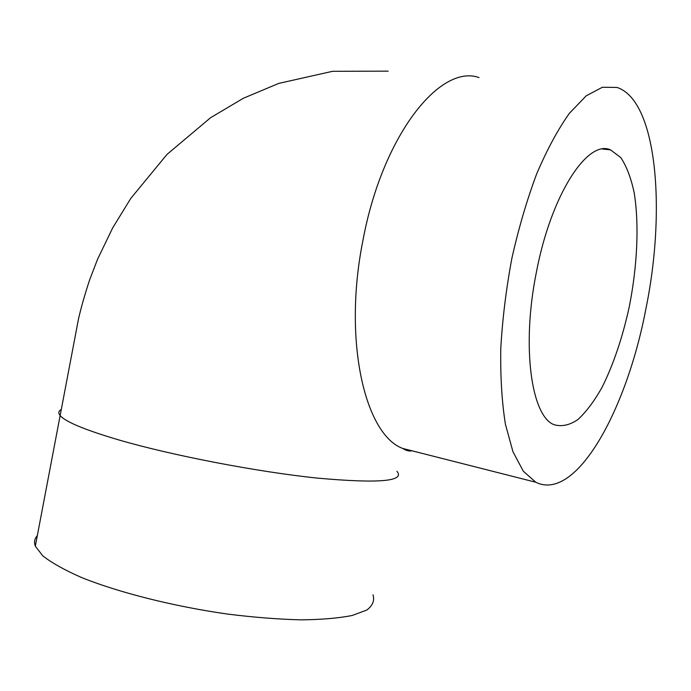 <?xml version="1.0" encoding="UTF-8"?>
<svg xmlns="http://www.w3.org/2000/svg" width="691" height="691" viewBox="0 0 691 691"><rect width="100%" height="100%" fill="white"/><g stroke="black" fill="none" stroke-linecap="round" stroke-linejoin="round"><path stroke-width="1.04" d="M536.363 272.34C551.038 194.732 587.549 139.228 610.498 149.843L620.812 157.608C626.633 166.401 631.108 178.218 634.234 193.057C639.305 224.687 637.292 266.234 629.294 306.649C622.6 337.286 613.565 364.105 602.181 387.098C594.407 400.944 586.339 411.741 577.97 419.515C569.583 425.224 561.576 426.934 553.94 424.637C531.431 416.215 521.29 346.813 536.363 272.34M37.288 535.689C34.515 538.738 33.859 542.236 35.319 546.175L42.773 555.832C51.687 562.845 64.686 570.11 81.771 577.616C118.999 592.61 173.726 606.422 227.529 614.074C254.02 617.365 278.516 619.291 301.008 619.853C321.73 619.628 338.815 618.16 352.28 615.456L366.809 610.041C372.717 605.566 374.781 600.488 372.976 594.796M645.878 308.929C666.046 210.98 657.4 100.67 617.028 87.437L602.353 87.265L586.236 95.807L569.349 113.359C557.957 129.416 547.091 149.532 536.743 173.7C526.991 199.794 518.708 227.97 511.893 258.235C506.158 288.95 502.452 319.017 500.776 348.437C500.336 376.69 501.873 401.92 505.389 424.127L512.972 451.767L523.329 471.236L535.775 482.24C576.052 502.297 626.651 410.264 645.878 308.929M416.008 451.81L402.698 448.433C365.176 434.76 342.719 341.268 362.887 240.684C382.27 135.678 440.037 63.537 479.027 77.582M396.971 471.322C405.228 481.368 378.763 483.631 317.575 478.12C257.363 471.884 172.232 455.524 118.55 439.865C84.414 429.75 64.876 421.57 59.962 415.308L59.944 415.291C58.199 412.985 58.554 411.102 61.007 409.642M610.498 149.843L602.587 149.057M402.862 448.502C406.273 450.687 409.297 451.439 411.931 450.774M406.248 449.331L405.436 450.074M35.319 546.175L78.524 318.81C81.149 307.391 84.863 294.383 89.666 279.786L97.578 259.211L112.668 227.918L130.841 198.326L166.997 154.413L210.643 117.669L243.474 98.2L278.784 83.395L332.561 71.303L388.161 71.147M535.775 482.24L402.698 448.433"/></g></svg>
